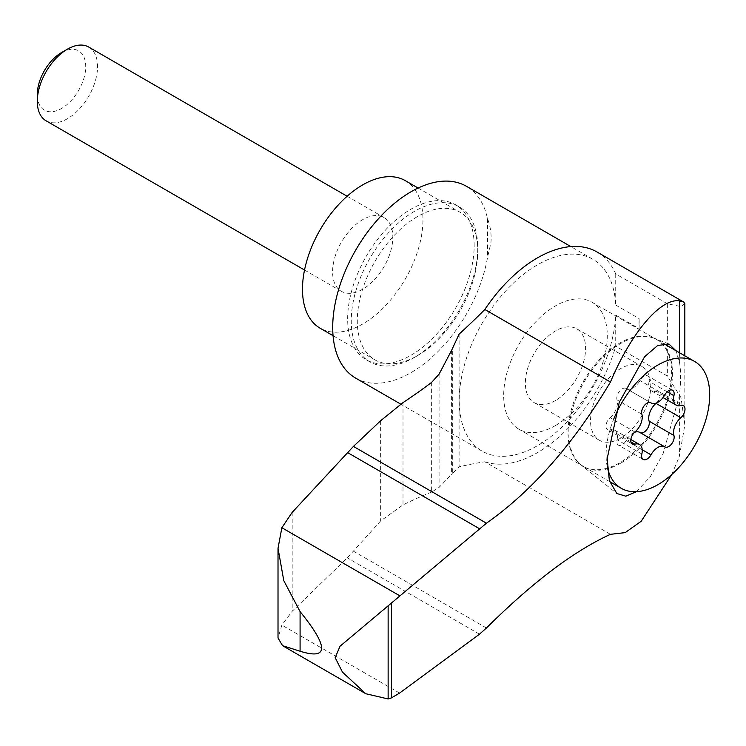 <?xml version="1.0" encoding="UTF-8"?>
<svg xmlns="http://www.w3.org/2000/svg" width="746" height="746" viewBox="0 0 746 746"><rect width="100%" height="100%" fill="white"/><g stroke="black" fill="none" stroke-linecap="round" stroke-linejoin="round"><path stroke-width="0.56" stroke-dasharray="3.73 2.8" d="M669.563 357.446A73.267 42.298 -60 0 1 619.814 462.697A73.267 42.298 -60 0 1 583.185 466.325A73.267 42.298 -60 0 1 580.146 464.245A73.267 42.298 -60 0 1 583.185 381.719A73.267 42.298 -60 0 1 653.132 337.826A73.267 42.298 -60 0 1 656.452 339.421A73.267 42.298 -60 0 1 669.563 357.446M636.366 491.689L650.214 476.899L663.035 453.866L679.382 395.678C680.995 382.204 680.995 370.837 679.382 361.568L675.736 350.555M671.838 474.409L679.382 456.375L684.828 424.922L681.042 397.749L667.362 376.04L615.72 346.228L615.72 315.092L639.061 328.566A110.753 63.942 120 0 0 639.061 318.542L639.061 328.566M597.042 251.999A119.267 68.865 120 0 1 615.72 273.931L667.362 303.753L681.033 306.587L684.837 303.566M459.098 334.133L459.098 466.884L452.328 473.654L452.328 348.736M610.461 534.322L484.844 461.793A511.159 295.118 120 0 0 459.098 466.884M431.645 382.372L431.645 492.071L439.077 487.408L452.328 473.654M431.645 492.071A511.159 295.118 120 0 0 403.008 504.902L380.647 520.904L347.291 557.868L292.19 611.282L281.867 625.111L278.016 637.979M399.586 693.071L281.867 625.111M355.646 378.101A110.753 63.942 120 0 0 433.053 356.252A110.753 63.942 120 0 0 487.53 257.333L490.905 243.028C491.67 234.831 490.551 226.728 487.53 218.699A110.753 63.942 120 0 0 466.399 186.276M487.53 218.699L487.53 257.333M474.158 245.742A89.455 51.642 120 0 0 455.629 204.786A89.455 51.642 120 0 0 366.174 256.438A89.455 51.642 120 0 0 366.174 359.721A89.455 51.642 120 0 0 410.906 355.292A89.455 51.642 120 0 0 474.158 245.742M615.72 273.931L615.72 305.067A110.753 63.942 120 0 0 592.902 259.31A110.753 63.942 120 0 0 482.149 323.251A110.753 63.942 120 0 0 482.158 451.134A110.753 63.942 120 0 0 565.477 423.56A110.753 63.942 120 0 0 615.72 315.092M615.72 305.067L639.061 318.542M484.844 461.793A119.267 68.865 120 0 0 615.72 346.228M414.515 357.381A89.455 51.642 -60 0 1 369.792 361.81A89.455 51.642 -60 0 1 369.792 258.517A89.455 51.642 -60 0 1 459.247 206.875A89.455 51.642 -60 0 1 477.766 247.821A89.455 51.642 -60 0 1 414.515 357.381L417.527 355.646A85.193 49.189 -60 0 1 374.93 359.861A85.193 49.189 -60 0 1 374.93 261.492A85.193 49.189 -60 0 1 460.123 212.302A85.193 49.189 -60 0 1 477.766 251.299A85.193 49.189 -60 0 1 417.527 355.637A85.193 49.189 -60 0 1 417.527 355.646L414.515 357.381M555.481 425.546A73.267 42.298 -60 0 1 518.852 429.174A73.267 42.298 -60 0 1 518.843 344.577A73.267 42.298 -60 0 1 592.11 302.279A73.267 42.298 -60 0 1 603.346 360.989A73.267 42.298 -60 0 1 555.481 425.546M555.481 400.509A42.597 24.59 -60 0 1 534.183 402.616A42.597 24.59 -60 0 1 534.183 353.427A42.597 24.59 -60 0 1 576.779 328.837A42.597 24.59 -60 0 1 583.307 362.966A42.597 24.59 -60 0 1 555.481 400.509M61.508 52.584A34.241 19.769 -60 0 1 85.725 66.562A34.241 19.769 -60 0 1 61.508 108.496A34.241 19.769 -60 0 1 37.3 94.518M88.718 47.054A42.597 24.59 -60 0 1 95.246 81.193A42.597 24.59 -60 0 1 67.42 118.726A42.597 24.59 -60 0 1 46.121 120.833M362.715 289.215A42.597 24.59 -60 0 1 341.416 291.322A42.597 24.59 -60 0 1 341.416 242.133A42.597 24.59 -60 0 1 384.013 217.543A42.597 24.59 -60 0 1 390.54 251.672A42.597 24.59 -60 0 1 362.715 289.215M405.311 180.653A85.193 49.189 -60 0 1 418.366 248.922A85.193 49.189 -60 0 1 362.715 323.997A85.193 49.189 -60 0 1 320.118 328.212M607.272 466.819A73.267 42.298 -60 0 1 613.799 418.907M620.663 463.182A73.267 42.298 -60 0 1 584.025 466.81A73.267 42.298 -60 0 1 584.025 382.204A73.267 42.298 -60 0 1 657.291 339.906A73.267 42.298 -60 0 1 668.528 398.616A73.267 42.298 -60 0 1 620.663 463.182M620.663 438.135A42.597 24.59 -60 0 1 599.364 440.252A42.597 24.59 -60 0 1 599.364 391.063A42.597 24.59 -60 0 1 641.961 366.473A42.597 24.59 -60 0 1 648.488 400.602A42.597 24.59 -60 0 1 620.663 438.135M664.789 446.854L639.975 432.521A7.665 4.429 120 0 0 640.077 432.587A7.665 4.429 120 0 0 640.264 432.689M634.576 432.335A13.419 7.749 120 0 0 626.174 440.494A7.665 4.429 120 0 1 618.397 445.11L643.211 459.443M641.849 454.006L617.035 439.674A7.665 4.429 120 0 0 618.397 445.11M617.035 439.674A13.419 7.749 120 0 0 614.648 430.162A13.419 7.749 120 0 0 610.135 429.855A7.665 4.429 120 0 1 607.552 429.687L632.366 444.01M634.949 431.999L610.135 417.676A7.665 4.429 120 0 0 606.172 424.343A7.665 4.429 120 0 0 607.552 429.687M610.135 417.676A13.419 7.749 120 0 0 617.035 399.893A7.665 4.429 120 0 1 619.45 391.324A7.665 4.429 120 0 1 626.062 388.461L650.876 402.784M650.764 402.728L626.174 388.526A7.665 4.429 120 0 0 626.062 388.461M626.174 388.526A13.419 7.749 120 0 0 626.36 388.638A13.419 7.749 120 0 0 639.975 380.553A7.665 4.429 120 0 1 647.742 375.937L672.566 390.261M667.176 391.809L649.104 381.374A7.665 4.429 120 0 0 647.742 375.937M649.104 381.374A13.419 7.749 120 0 0 651.491 390.885A13.419 7.749 120 0 0 656.004 391.184A7.665 4.429 120 0 1 658.587 391.361L683.411 405.693M656.387 403.036A7.665 4.429 120 0 0 658.587 391.361M679.382 352.662L679.382 361.568M679.382 395.678L679.382 456.375M486.439 627.992L353.436 551.201M439.077 374.147L439.077 487.408M292.19 512.371L292.19 611.282M380.647 420.735L380.647 520.904M403.008 402.607L403.008 504.902M667.362 303.753L667.362 376.04M451.61 350.35L451.61 474.465M642.222 449.754L626.174 440.494M630.929 441.865L610.135 429.855M641.849 414.216L617.035 399.893M664.789 394.886L639.975 380.553M680.828 405.516L656.004 391.184M479.482 634.184L347.291 557.868M580.146 464.245L616.821 493.507M653.132 337.826L669.013 344.055M365.036 693.295L365.801 693.743M684.828 424.922L684.828 355.805M592.902 259.31L570.858 246.581M482.158 451.134L400.742 404.136M366.174 359.721L369.792 361.81M455.629 204.786L459.247 206.875M518.852 429.174L583.185 466.325M592.11 302.279L656.452 339.421M477.766 251.299L477.766 247.821M304.527 270.024L341.416 291.322M347.123 196.245L384.013 217.543M333.061 335.681L374.93 359.861M418.105 188.039L460.123 212.302M584.025 466.81L609.668 481.608M657.291 339.906L663.474 343.477M534.183 402.616L599.364 440.252M576.779 328.837L641.961 366.473M640.077 432.587L664.9 446.919M614.648 430.162L630.846 439.506M626.36 388.638L650.689 402.691M651.491 390.885L663.054 397.562"/><path stroke-width="1.12" d="M675.736 350.555L669.013 344.055L657.73 345.454L644.591 356.765L619.255 402.374L607.179 458.669L609.361 480.592L616.821 493.507L625.819 496.174L636.366 491.689M679.382 300.871C660.863 298.027 631.592 331.811 610.461 382.008L484.844 309.487A119.267 68.865 120 0 1 597.042 251.999L683.709 302.037L679.382 300.871L679.382 352.662M388.134 606.144L388.134 698.946L365.801 693.743L342.479 672.146L335.187 657.674L340.017 646.25L486.439 523.207C532.131 491.045 573.469 443.982 610.461 382.008M388.134 698.946L391.426 697.902L399.586 693.071L479.482 634.184L486.439 627.992C532.569 582.244 573.907 551.024 610.461 534.322L625.185 532.616L641.196 521.258L671.838 474.409M684.828 355.805L684.828 303.566L683.709 302.037M486.439 523.207L353.436 446.416L380.647 420.735L403.008 402.607A511.159 295.118 120 0 0 431.645 382.372L439.077 374.147L451.61 350.35L459.098 334.133A511.159 295.118 120 0 0 484.844 309.487M399.586 595.69L281.867 527.73L278.016 548.254L283.788 580.649L300.088 611.617C328.772 646.959 328.772 660.163 300.088 651.23L282.566 645.682L278.016 637.979L278.016 548.254M281.867 527.73L292.19 512.371L353.436 446.416M570.858 246.581L466.399 186.276A110.753 63.942 120 0 0 355.646 250.218A110.753 63.942 120 0 0 355.646 378.101L400.742 404.136M304.527 270.024L46.121 120.833A42.597 24.59 -60 0 1 37.3 101.335L37.3 94.518A34.241 19.769 -60 0 1 61.508 52.584L67.42 49.171A42.597 24.59 -60 0 1 88.718 47.054L347.123 196.245M37.3 101.335A42.597 24.59 -60 0 1 67.42 49.171M333.061 335.681L320.118 328.212A85.193 49.189 -60 0 1 320.118 229.843A85.193 49.189 -60 0 1 405.311 180.653L418.105 188.039M613.799 418.907A73.267 42.298 -60 0 1 694.526 361.4A73.267 42.298 -60 0 1 705.753 420.11A73.267 42.298 -60 0 1 657.888 484.676A73.267 42.298 -60 0 1 621.259 488.304A73.267 42.298 -60 0 1 607.272 466.819M663.054 397.562L676.305 405.218A13.419 7.749 -60 0 0 680.828 405.516A7.665 4.429 -60 0 1 683.411 405.693A7.665 4.429 -60 0 1 684.791 411.027A7.665 4.429 -60 0 1 680.828 417.704A13.419 7.749 -60 0 0 673.927 435.487A7.665 4.429 -60 0 1 671.512 444.047A7.665 4.429 -60 0 1 664.9 446.919A7.665 4.429 -60 0 1 664.789 446.854A13.419 7.749 -60 0 0 664.602 446.733A13.419 7.749 -60 0 0 650.988 454.818A7.665 4.429 -60 0 1 643.211 459.443A7.665 4.429 -60 0 1 641.849 454.006A13.419 7.749 -60 0 0 639.471 444.485A13.419 7.749 -60 0 0 634.949 444.187A7.665 4.429 -60 0 1 632.366 444.01A7.665 4.429 -60 0 1 630.985 438.676A7.665 4.429 -60 0 1 634.949 431.999A13.419 7.749 -60 0 0 641.849 414.216A7.665 4.429 -60 0 1 644.264 405.656A7.665 4.429 -60 0 1 650.876 402.784A7.665 4.429 -60 0 1 650.988 402.849L650.764 402.728M676.305 405.218A13.419 7.749 -60 0 1 673.927 395.697A7.665 4.429 -60 0 0 672.566 390.261A7.665 4.429 -60 0 0 664.789 394.886A13.419 7.749 -60 0 1 651.183 402.971A13.419 7.749 -60 0 1 650.988 402.849M680.828 417.704L656.004 403.372A13.419 7.749 120 0 0 649.104 421.154A7.665 4.429 120 0 1 646.801 429.575A7.665 4.429 120 0 1 640.264 432.689M639.975 432.521A13.419 7.749 120 0 0 639.779 432.41A13.419 7.749 120 0 0 634.576 432.335M391.426 602.908L391.426 697.902M300.088 611.617L300.088 651.23M479.482 528.727L347.291 452.412M673.927 435.487L649.104 421.154M650.988 454.818L642.222 449.754M634.949 444.187L630.929 441.865M673.927 395.697L667.176 391.809M282.566 645.682L365.036 693.295M609.668 481.608L621.259 488.304M663.474 343.477L694.526 361.4M639.779 432.41L664.602 446.733M630.846 439.506L639.471 444.485M650.689 402.691L651.183 402.971"/></g></svg>
